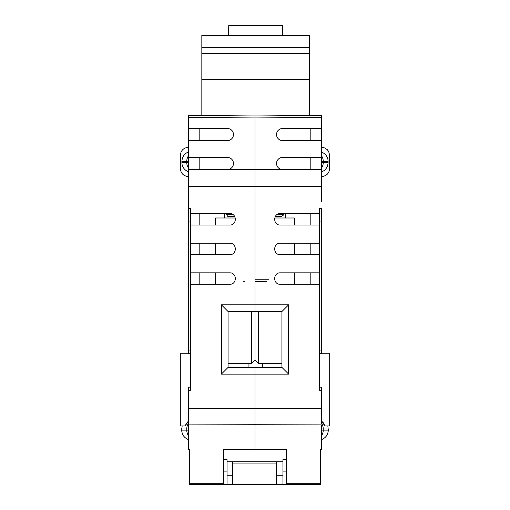 <?xml version="1.0" encoding="UTF-8"?>
<svg xmlns="http://www.w3.org/2000/svg" width="510" height="510" viewBox="0 0 510 510"><rect width="100%" height="100%" fill="white"/><g stroke="black" fill="none" stroke-linecap="round" stroke-linejoin="round"><path stroke-width="0.76" d="M282.948 461.754L227.052 461.754M232.394 461.754L232.394 463.067L276.548 463.067L276.548 461.754M232.394 463.067L232.394 484.5L276.548 484.5L276.548 463.067M188.369 177.926L188.369 176.562C183.498 176.084 180.827 173.406 180.342 168.536L180.342 161.944C180.342 170.41 180.342 170.41 180.342 161.944L180.342 155.34C180.833 150.475 183.511 147.804 188.369 147.326M255 171.545L255 115.011L188.369 115.687L188.369 117.702L255 117.032L255 115.011L321.631 115.687L321.631 140.588L282.591 140.588A6.056 6.056 0 0 1 276.535 134.532A6.056 6.056 0 0 1 282.591 128.469L321.631 128.469M188.369 128.469L188.369 140.588L227.409 140.588A6.056 6.056 0 0 0 233.465 134.532A6.056 6.056 0 0 0 227.409 128.469L188.369 128.469L188.369 117.702M199.812 157.411L199.812 169.524L227.409 169.524A6.056 6.056 0 0 0 233.465 163.468A6.056 6.056 0 0 0 227.409 157.411L188.369 157.411L188.369 140.588M188.369 157.411L188.369 353.392L190.389 353.392M188.369 201.973L188.369 188.592L188.369 208.565L190.389 208.565L190.389 390.277L188.369 390.277L188.369 449.501L189.382 449.501L189.382 483.85M188.369 171.908C184.084 169.766 181.923 166.642 181.898 162.518L181.898 161.944L181.898 162.518L186.762 162.518A10.034 10.034 -90 0 0 188.369 167.969L188.369 169.524L255 169.524L255 115.011L255 117.032L321.631 117.702M181.898 161.364L181.898 161.944L181.898 161.37L188.369 161.37L188.369 162.518L186.762 162.518L186.762 161.37A10.034 10.034 -90 0 1 188.369 155.92M188.369 353.258L180.298 353.258L180.298 425.946L185.277 425.946M188.369 186.354L255 186.354L255 176.256L255 304.801L288.654 304.801L288.654 374.123L255 374.123L255 367.391L255 408.306L188.369 408.453M190.389 272.837L229.761 272.837C237.137 272.55 237.137 284.561 229.761 284.274L190.389 284.274M190.389 243.219L229.761 243.219C237.137 242.938 237.137 254.949 229.761 254.662L190.389 254.662M190.389 213.607L229.761 213.607C237.137 213.32 237.137 225.337 229.761 225.05L190.389 225.05M188.369 435.572A10.034 10.034 -90 0 1 186.762 430.121L186.762 428.974A10.034 10.034 -90 0 1 188.369 423.523L188.369 424.881L255 424.734L255 449.501L255 374.123L221.346 374.123L221.346 304.801L255 304.801L255 311.534L255 169.524L231.444 169.524M286.295 483.027L320.618 483.027L320.618 484.5L320.618 483.824L286.295 483.824L286.295 449.501L223.705 449.501L223.705 460.224M189.382 483.824L223.705 483.824L223.705 449.501M189.382 471.119L189.382 449.501M227.779 140.575L199.812 140.588L199.812 128.469M185.704 425.136L186.01 424.556M186.156 424.301L187.47 422.478M182.185 425.946L181.7 428.974L182.185 425.946M182.166 425.946L181.7 430.121C181.93 434.679 184.155 437.829 188.369 439.575C184.174 437.816 181.949 434.667 181.7 430.121C181.949 434.667 184.174 437.816 188.369 439.575M188.369 421.572C184.199 426.972 184.199 426.8 188.369 421.05M188.369 412.96L188.369 387.16L190.389 387.16M188.369 438.861L188.369 439.244M221.346 304.801L228.078 311.534L255 311.534L255 359.99L255 311.534L281.922 311.534L281.922 367.398L288.654 374.123M199.812 169.524L188.369 169.524M227.466 140.588L199.812 140.588M228.078 363.356L251.634 363.356L255 359.99L258.366 363.356L258.366 311.534M251.634 311.534L251.634 363.356M199.812 284.274L199.812 272.837M215.628 284.274L215.628 272.837M215.628 254.662L215.628 243.219M215.628 225.05L215.628 217.987L224.374 217.987L224.374 213.607M199.812 225.05L199.812 213.607M235.327 217.987L224.374 217.987M199.812 254.662L199.812 243.219M221.346 374.123L228.078 367.398L228.078 311.534M281.922 367.398L228.078 367.398M232.394 484.5L189.382 484.5M227.052 484.5L227.052 459.484L223.705 459.484M227.052 475.753L232.394 475.753M180.342 155.352L180.342 161.944M181.898 161.37C182.185 156.825 184.34 153.695 188.369 151.986M309.513 53.646L309.513 35.477L201.833 35.477L201.833 53.646L309.513 53.646L309.513 115.56M262.401 367.398L262.401 363.356M248.944 363.356L248.944 367.398M201.833 53.646L201.833 115.547M282.591 35.19L282.591 25.5L228.754 25.5L228.544 35.477M319.611 353.392L321.631 353.392L321.631 208.565L319.611 208.565L319.611 213.607L280.239 213.607C272.863 213.32 272.863 225.337 280.239 225.05L319.611 225.05L319.611 243.219L280.239 243.219C272.863 242.938 272.863 254.949 280.239 254.662L319.611 254.662L319.611 272.837L280.239 272.837C272.863 272.55 272.863 284.561 280.239 284.274L319.611 284.274L319.611 390.277L321.631 390.277L321.631 412.054M282.591 169.524A6.056 6.056 0 0 1 276.535 163.468A6.056 6.056 0 0 1 282.591 157.411L321.631 157.411L321.631 201.973M321.631 157.411L321.631 140.588M321.631 177.92L321.631 176.562C326.489 176.084 329.167 173.413 329.658 168.549L329.658 155.34L328.682 151.527L327.305 149.679L324.64 147.913L321.631 147.326M328.102 161.37L328.102 162.531L321.631 162.518L321.631 161.37L328.102 161.37C328.077 157.252 325.916 154.122 321.631 151.986M324.303 425.149L324.723 425.946L329.702 425.946L329.702 353.258L321.631 353.258M321.631 421.05C325.801 426.8 325.801 426.978 321.631 421.572M321.631 423.313L321.631 423.523A10.034 10.034 90 0 1 323.238 428.974L321.631 428.974M321.631 439.575C325.826 437.822 328.051 434.673 328.3 430.121L328.3 428.974L328.3 430.121C328.051 434.673 325.826 437.822 321.631 439.575C325.845 437.829 328.07 434.679 328.3 430.121L327.834 425.946M322.562 422.509L323.276 423.415M324.296 424.467L323.869 423.631M323.276 422.739L322.524 421.866M255 408.306L255 424.734L255 408.306L321.631 408.453L321.631 423.523M310.188 128.469L310.188 140.588L282.247 140.575M310.188 157.411L310.188 169.524M274.673 217.987L294.372 217.987L294.372 225.05M321.631 186.354L255 186.354L255 169.524L321.631 169.524L272.251 169.524M319.611 387.16L321.631 387.16L321.631 408.453M288.654 304.801L281.922 311.534M282.54 140.588L310.188 140.588M281.922 363.356L258.366 363.356M294.372 254.662L294.372 243.219M294.372 284.274L294.372 272.837M285.625 213.607L285.625 217.987M310.188 213.607L310.188 225.05M319.611 225.05L319.611 213.607M319.611 284.274L319.611 272.837M319.611 254.662L319.611 243.219M321.631 438.861L321.631 439.25M320.618 483.027L320.618 449.501L321.631 449.501L321.631 424.881L255 424.734M320.618 449.501L320.618 471.119M320.618 482.779L320.618 481.663M320.618 484.5L276.548 484.5M286.295 459.484L282.948 459.484L282.948 484.5M282.948 475.753L276.548 475.753M286.295 449.501L286.295 460.224M276.548 461.837L277.128 461.754M310.188 272.837L310.188 284.274M310.188 243.219L310.188 254.662M310.858 115.579L307.498 115.54L310.858 115.579M321.631 155.92A10.034 10.034 90 0 1 323.238 161.37L323.238 162.518A10.034 10.034 90 0 1 321.631 167.969M321.631 171.908C325.66 170.193 327.815 167.063 328.102 162.518L328.102 161.944M329.658 161.944L329.658 155.352M234.81 216.648L228.748 216.648L227.511 216.195L226.676 214.493L232.79 214.493M275.19 216.648L281.252 216.648L283.165 215.303L283.324 214.493L277.21 214.493M243.691 281.386L244.252 281.386M266.296 281.386L255.006 281.386M190.389 221.939L188.369 221.939M188.369 350.058L190.389 350.058M189.382 483.027L223.705 483.027M188.369 428.974L181.7 428.974M181.7 430.121L188.369 430.121M223.705 471.119L227.052 471.119M309.513 47.385L201.833 47.385M309.513 79.649L201.833 79.649M328.3 428.974L323.238 428.974L323.238 430.121L328.3 430.121M321.631 430.121L323.238 430.121A10.034 10.034 90 0 1 321.631 435.572M282.948 471.119L286.295 471.119M319.611 350.058L321.631 350.058M321.631 221.939L319.611 221.939M268.49 279.231L255.006 279.231M226.676 213.607L226.676 214.493M283.324 213.607L283.324 214.493"/></g></svg>
